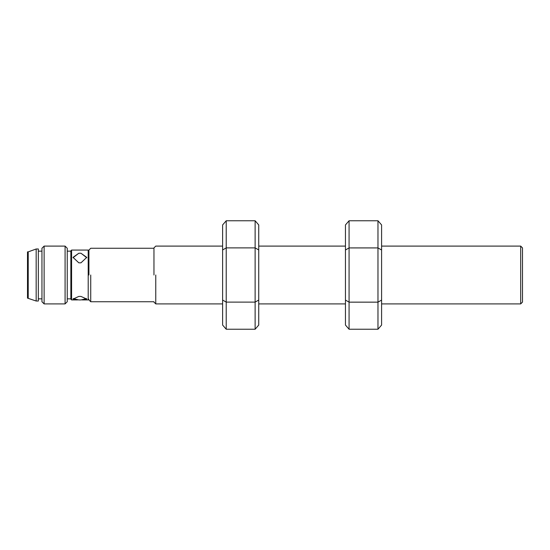 <?xml version="1.0" encoding="UTF-8"?>
<svg xmlns="http://www.w3.org/2000/svg" width="550" height="550" viewBox="0 0 550 550"><rect width="100%" height="100%" fill="white"/><g stroke="black" fill="none" stroke-linecap="round" stroke-linejoin="round"><path stroke-width="0.82" d="M86.556 298.602L80.974 299.929L78.808 299.929L73.226 298.602M78.808 299.929L73.026 299.083L78.808 296.423L80.974 296.423L86.756 299.083L80.974 299.929M78.808 296.423L80.974 296.423M88.921 250.793L88.199 250.071L88.199 299.929L82.232 299.929M77.55 299.929L71.583 299.929L71.583 250.071L70.861 250.793L70.861 299.207L70.861 250.793M80.974 253.241L86.756 257.373L80.974 262.831L78.808 262.831L73.026 257.373L78.808 253.241L80.974 253.241L86.742 257.702M80.974 262.831L78.808 262.831M73.04 257.702L78.808 253.241M70.861 298.849L67.244 298.849M67.244 248.263L67.244 301.737L67.244 248.263L65.079 246.097L65.079 303.903L44.124 303.903L44.124 246.097L41.951 248.263L41.951 301.737L41.951 248.263M41.951 298.849L38.342 298.849M36.169 301.015L36.169 248.985L38.342 248.985L38.342 301.015L36.169 301.015L27.5 298.127L27.5 251.873L28.222 251.873L28.222 298.127M88.921 275L88.921 250.071L88.921 275M90.729 275L90.729 301.737L90.729 275M153.959 275L153.959 247.899L153.959 275M155.767 275L155.767 303.903L155.767 275M222.613 300.032L222.613 325.064L226.222 329.237L226.222 302.122L222.613 300.032L222.613 224.936L226.222 220.763L255.124 220.763L255.124 329.237L226.222 329.237M258.741 249.968L255.124 247.878L226.222 247.878L226.222 302.122L255.124 302.122L258.741 300.032L258.741 224.936L255.124 220.763M222.613 249.968L226.222 247.878L226.222 220.763M255.124 329.237L258.741 325.064L258.741 300.032M345.455 300.073L345.455 325.064L349.071 329.237L377.974 329.237L377.974 302.156L349.071 302.156L349.071 247.919L345.455 250.002L345.455 300.073L349.071 302.156L349.071 329.237M349.071 220.763L377.974 220.763L377.974 247.919L349.071 247.919L349.071 220.763L345.455 224.936L345.455 250.002M377.974 247.919L377.974 302.156L381.59 300.073L381.59 250.002L377.974 247.919M381.59 250.002L381.59 224.936L377.974 220.763M377.974 329.237L381.59 325.064L381.59 300.073M381.59 246.097L520.692 246.097L520.692 303.903L381.59 303.903M520.692 303.903L522.5 302.101L522.5 247.899L520.692 246.097M88.199 250.071L71.583 250.071M88.921 299.207L88.199 299.929M71.583 299.929L70.861 299.207M70.861 251.151L67.244 251.151M67.244 301.737L65.079 303.903M65.079 246.097L44.124 246.097M44.124 303.903L41.951 301.737M41.951 251.151L38.342 251.151M36.169 248.985L28.222 251.873M88.921 250.071L90.729 248.263L153.959 248.263M88.921 299.929L90.729 301.737L153.959 301.737M222.613 303.903L155.767 303.903L153.959 302.101M222.613 246.097L155.767 246.097L153.959 247.899M345.455 246.097L258.741 246.097M345.455 303.903L258.741 303.903"/></g></svg>
